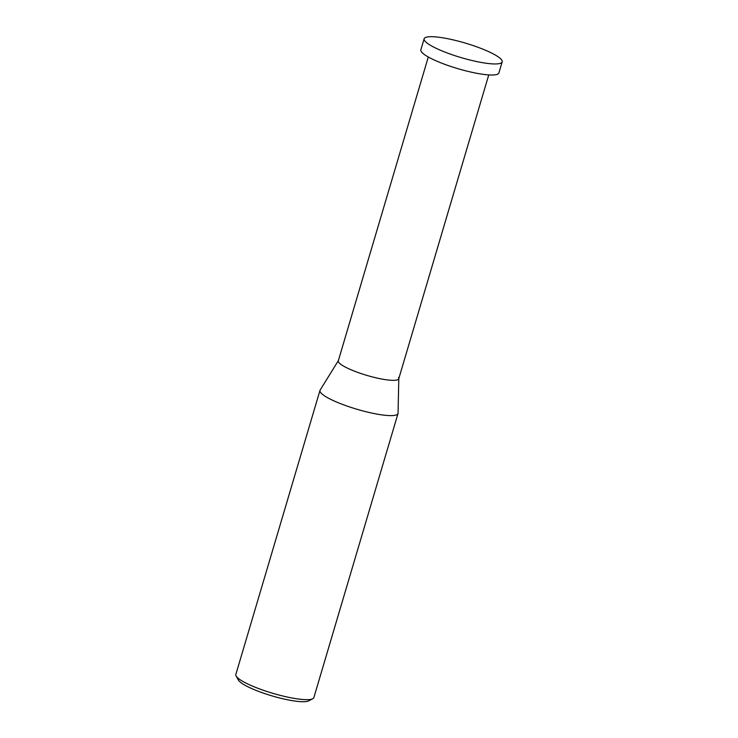 <?xml version="1.0" encoding="UTF-8"?>
<svg xmlns="http://www.w3.org/2000/svg" width="738" height="738" viewBox="0 0 738 738"><rect width="100%" height="100%" fill="white"/><g stroke="black" fill="none" stroke-linecap="round" stroke-linejoin="round"><path stroke-width="1.11" d="M398.003 413.538L313.862 697.585A40.691 7.555 -163.5 0 1 312.755 698.748A40.691 7.555 -163.5 0 1 272.839 693.314A40.691 7.555 -163.5 0 1 236.169 676.119A40.691 7.555 -163.5 0 1 236.132 676.054A40.691 7.555 -163.5 0 1 235.837 674.477L319.978 390.42A40.691 7.555 16.5 0 0 320.31 392.062A40.691 7.555 16.5 0 0 360.697 410.328A40.691 7.555 16.5 0 0 398.003 413.538A40.691 7.555 16.5 0 0 398.059 413.151L398.797 378.594M238.383 680.021A37.297 6.928 16.5 0 0 238.411 680.076A37.297 6.928 16.5 0 0 238.448 680.141A37.297 6.928 16.5 0 0 272.064 695.906A37.297 6.928 16.5 0 0 308.65 700.888L312.755 698.748M338.336 360.679L320.135 390.07A40.691 7.555 16.5 0 0 319.978 390.42M398.502 377.459A31.531 5.858 -163.5 0 1 398.806 378.437A31.531 5.858 -163.5 0 1 370.614 376.454A31.531 5.858 -163.5 0 1 338.558 362.1A31.531 5.858 -163.5 0 1 338.419 360.55M488.75 74.916L398.76 378.732A31.531 5.858 -163.5 0 1 369.849 376.242A31.531 5.858 -163.5 0 1 338.558 362.1A31.531 5.858 -163.5 0 1 338.299 360.827L428.289 57.001M502.163 61.881L498.888 72.933A40.691 7.555 -163.5 0 1 461.582 69.723A40.691 7.555 -163.5 0 1 421.204 51.466A40.691 7.555 -163.5 0 1 420.863 49.824L424.138 38.773A40.691 7.555 16.5 0 0 424.479 40.415A40.691 7.555 16.5 0 0 464.857 58.671A40.691 7.555 16.5 0 0 502.163 61.881A40.691 7.555 16.5 0 0 501.831 60.239A40.691 7.555 16.5 0 0 461.444 41.983A40.691 7.555 16.5 0 0 424.138 38.773M238.411 680.076L236.132 676.054"/></g></svg>
